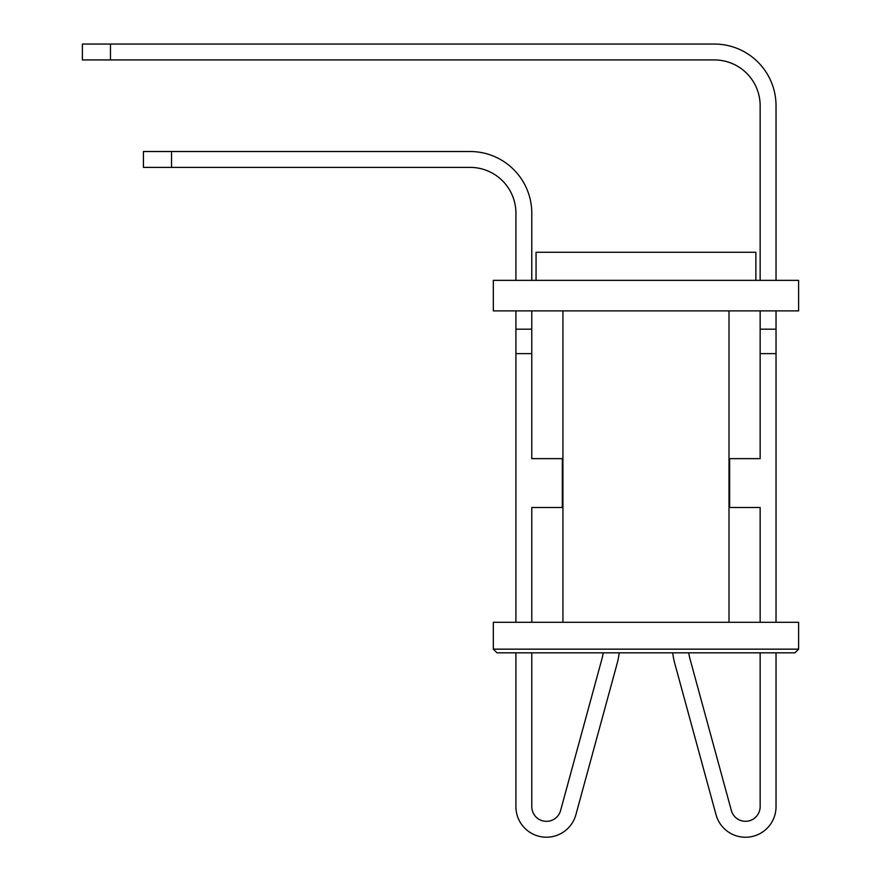 <?xml version="1.0" encoding="UTF-8"?>
<svg xmlns="http://www.w3.org/2000/svg" width="881" height="881" viewBox="0 0 881 881"><rect width="100%" height="100%" fill="white"/><g stroke="black" fill="none" stroke-linecap="round" stroke-linejoin="round"><path stroke-width="1.32" d="M531.783 652.821L531.783 806.688A14.658 14.658 0 0 0 560.58 810.542L601.811 659.373A57.397 57.397 0 0 0 603.199 652.821A57.397 57.397 0 0 1 601.811 659.373M619.211 652.821A73.277 73.277 0 0 1 617.129 663.547L575.888 814.727A30.527 30.527 0 0 1 515.914 806.688L515.914 652.821M515.914 622.283L515.914 329.197L531.783 329.197L531.783 310.883M531.783 280.356L531.783 213.191A61.67 61.67 0 0 0 470.113 151.521L171.531 151.521L171.531 167.39L143.438 167.39L143.438 151.521L171.531 151.521M617.129 663.547L575.888 814.727M171.531 167.39L470.113 167.39A45.79 45.79 0 0 1 515.914 213.191L515.914 280.356M672.721 652.821A73.277 73.277 0 0 0 674.802 663.547L716.044 814.727A30.527 30.527 0 0 0 776.029 806.688L776.029 652.821M674.802 663.547L716.044 814.727M776.029 622.283L776.029 310.883M776.029 280.356L776.029 105.72A61.67 61.67 0 0 0 714.359 44.05L110.466 44.05L110.466 59.93L82.385 59.93L82.385 44.05L110.466 44.05M110.466 59.93L714.359 59.93A45.79 45.79 0 0 1 760.149 105.72L760.149 280.356M531.783 806.688A14.658 14.658 0 0 0 560.58 810.542A14.658 14.658 0 0 1 531.783 806.688A14.658 14.658 0 0 0 560.58 810.542A14.658 14.658 0 0 1 531.783 806.688A14.658 14.658 0 0 0 560.58 810.542A14.658 14.658 0 0 1 531.783 806.688A14.658 14.658 0 0 0 560.58 810.542A14.658 14.658 0 0 1 531.783 806.688A14.658 14.658 0 0 0 560.58 810.542A14.658 14.658 0 0 1 531.783 806.688A14.658 14.658 0 0 0 560.58 810.542A14.658 14.658 0 0 1 531.783 806.688A14.658 14.658 0 0 0 560.58 810.542A14.658 14.658 0 0 1 531.783 806.688A14.658 14.658 0 0 0 560.58 810.542A14.658 14.658 0 0 1 531.783 806.688A14.658 14.658 0 0 0 560.58 810.542A14.658 14.658 0 0 1 531.783 806.688A14.658 14.658 0 0 0 560.58 810.542A14.658 14.658 0 0 1 531.783 806.688A14.658 14.658 0 0 0 560.58 810.542A14.658 14.658 0 0 1 531.783 806.688A14.658 14.658 0 0 0 560.58 810.542A14.658 14.658 0 0 1 531.783 806.688A14.658 14.658 0 0 0 560.58 810.542A14.658 14.658 0 0 1 531.783 806.688A14.658 14.658 0 0 0 560.58 810.542A14.658 14.658 0 0 1 531.783 806.688A14.658 14.658 0 0 0 560.58 810.542A14.658 14.658 0 0 1 531.783 806.688A14.658 14.658 0 0 0 560.58 810.542A14.658 14.658 0 0 1 531.783 806.688A14.658 14.658 0 0 0 560.58 810.542M470.113 167.39A45.79 45.79 0 0 1 515.914 213.191A45.79 45.79 0 0 0 470.113 167.39A45.79 45.79 0 0 1 515.914 213.191A45.79 45.79 0 0 0 470.113 167.39A45.79 45.79 0 0 1 515.914 213.191A45.79 45.79 0 0 0 470.113 167.39A45.79 45.79 0 0 1 515.914 213.191A45.79 45.79 0 0 0 470.113 167.39A45.79 45.79 0 0 1 515.914 213.191A45.79 45.79 0 0 0 470.113 167.39A45.79 45.79 0 0 1 515.914 213.191A45.79 45.79 0 0 0 470.113 167.39A45.79 45.79 0 0 1 515.914 213.191A45.79 45.79 0 0 0 470.113 167.39A45.79 45.79 0 0 1 515.914 213.191A45.79 45.79 0 0 0 470.113 167.39A45.79 45.79 0 0 1 515.914 213.191A45.79 45.79 0 0 0 470.113 167.39A45.79 45.79 0 0 1 515.914 213.191A45.79 45.79 0 0 0 470.113 167.39A45.79 45.79 0 0 1 515.914 213.191A45.79 45.79 0 0 0 470.113 167.39A45.79 45.79 0 0 1 515.914 213.191A45.79 45.79 0 0 0 470.113 167.39A45.79 45.79 0 0 1 515.914 213.191A45.79 45.79 0 0 0 470.113 167.39A45.79 45.79 0 0 1 515.914 213.191A45.79 45.79 0 0 0 470.113 167.39A45.79 45.79 0 0 1 515.914 213.191A45.79 45.79 0 0 0 470.113 167.39A45.79 45.79 0 0 1 515.914 213.191A45.79 45.79 0 0 0 470.113 167.39M714.359 59.93A45.79 45.79 0 0 1 760.149 105.72A45.79 45.79 0 0 0 714.359 59.93A45.79 45.79 0 0 1 760.149 105.72A45.79 45.79 0 0 0 714.359 59.93A45.79 45.79 0 0 1 760.149 105.72A45.79 45.79 0 0 0 714.359 59.93A45.79 45.79 0 0 1 760.149 105.72A45.79 45.79 0 0 0 714.359 59.93A45.79 45.79 0 0 1 760.149 105.72A45.79 45.79 0 0 0 714.359 59.93A45.79 45.79 0 0 1 760.149 105.72A45.79 45.79 0 0 0 714.359 59.93A45.79 45.79 0 0 1 760.149 105.72A45.79 45.79 0 0 0 714.359 59.93A45.79 45.79 0 0 1 760.149 105.72A45.79 45.79 0 0 0 714.359 59.93A45.79 45.79 0 0 1 760.149 105.72A45.79 45.79 0 0 0 714.359 59.93A45.79 45.79 0 0 1 760.149 105.72A45.79 45.79 0 0 0 714.359 59.93A45.79 45.79 0 0 1 760.149 105.72A45.79 45.79 0 0 0 714.359 59.93A45.79 45.79 0 0 1 760.149 105.72A45.79 45.79 0 0 0 714.359 59.93A45.79 45.79 0 0 1 760.149 105.72A45.79 45.79 0 0 0 714.359 59.93A45.79 45.79 0 0 1 760.149 105.72A45.79 45.79 0 0 0 714.359 59.93A45.79 45.79 0 0 1 760.149 105.72A45.79 45.79 0 0 0 714.359 59.93A45.79 45.79 0 0 1 760.149 105.72A45.79 45.79 0 0 0 714.359 59.93M794.948 652.821L496.983 652.821L493.316 649.154L798.615 649.154L794.948 652.821M493.316 280.356L798.615 280.356L798.615 310.883L493.316 310.883L493.316 280.356M755.876 280.356L755.876 252.263L536.055 252.263L536.055 280.356M493.316 649.154L493.316 622.283L798.615 622.283L798.615 649.154M562.926 310.883L562.926 622.283M729.005 310.883L729.005 622.283M531.783 329.197L531.783 458.649L562.32 458.649L562.32 507.5L531.783 507.5L531.783 622.283M515.914 310.883L515.914 329.197M776.029 353.622L760.149 353.622L760.149 458.649L729.622 458.649L729.622 507.5L760.149 507.5L760.149 622.283M731.362 810.542A14.658 14.658 0 0 0 760.149 806.688A14.658 14.658 0 0 1 731.362 810.542L690.12 659.373A57.397 57.397 0 0 1 688.744 652.821M760.149 652.821L760.149 806.688M760.149 353.622L760.149 310.883M776.029 329.197L760.149 329.197M515.914 353.622L531.783 353.622"/></g></svg>
